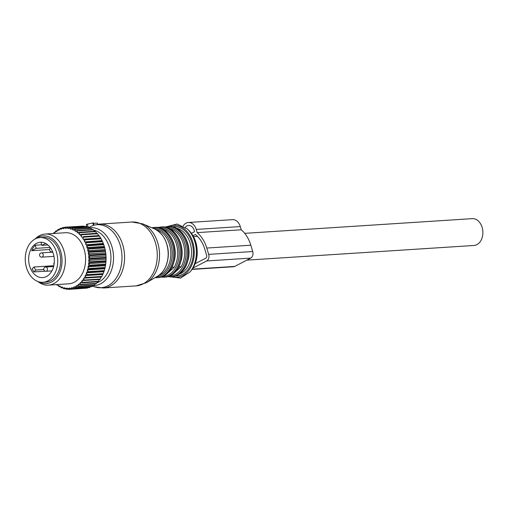 <?xml version="1.0" encoding="UTF-8"?>
<svg xmlns="http://www.w3.org/2000/svg" width="508" height="508" viewBox="0 0 508 508"><rect width="100%" height="100%" fill="white"/><g stroke="black" fill="none" stroke-linecap="round" stroke-linejoin="round"><path stroke-width="0.76" d="M40.043 237.573L42.983 237.382A22.403 16.224 86.3 0 1 57.029 246.355A22.403 16.224 86.3 0 1 59.398 269.297A22.403 16.224 86.3 0 1 45.866 282.092L42.932 282.283A22.403 16.224 86.3 0 1 28.886 273.31A22.403 16.224 86.3 0 1 26.518 250.361A22.403 16.224 86.3 0 1 40.043 237.573A22.403 16.224 86.3 0 1 54.096 246.545A22.403 16.224 86.3 0 1 56.464 269.488A22.403 16.224 86.3 0 1 42.932 282.283M51.454 249.345A17.71 12.821 86.3 0 1 53.327 267.487A17.71 12.821 86.3 0 1 42.628 277.597A17.71 12.821 86.3 0 1 31.528 270.504A17.71 12.821 86.3 0 1 29.655 252.368A17.71 12.821 86.3 0 1 40.348 242.259A17.71 12.821 86.3 0 1 51.454 249.345M49.638 249.517L31.693 250.679A17.71 12.821 86.3 0 1 35.274 245.224L41.745 244.805M32.995 270.408A17.71 12.821 86.3 0 1 32.188 268.853L33.928 266.992L35.693 270.065L33.953 271.92A17.71 12.821 86.3 0 1 32.995 270.408M47.892 244.977L41.91 245.364L40.983 242.252A17.71 12.821 86.3 0 1 41.085 242.24M33.953 271.92L45.301 271.189M50.19 247.428L36.208 248.329L35.274 245.224M31.693 250.679L36.208 248.329M53.797 265.709L33.928 266.992M41.91 245.364L45.625 243.434M43.809 269.538L35.693 270.065M92.119 229.572L91.097 228.39L75.241 229.413A31.147 22.555 -93.7 0 0 74.752 229.152L90.608 228.13A31.147 22.555 -93.7 0 1 91.097 228.39M94.742 231.654L93.396 229.857A31.147 22.555 -93.7 0 0 92.926 229.521L77.07 230.543L75.197 231.248L75.241 229.413M95.567 231.648A31.147 22.555 -93.7 0 0 95.123 231.248L79.267 232.27A31.147 22.555 -93.7 0 1 79.712 232.677L95.567 231.648L96.768 233.489M97.593 233.756A31.147 22.555 -93.7 0 0 97.187 233.293L81.331 234.315A31.147 22.555 -93.7 0 1 81.737 234.779L97.593 233.756L98.641 235.61L99.079 235.629L83.223 236.652A31.147 22.555 -93.7 0 1 83.591 237.173L99.454 236.15A31.147 22.555 -93.7 0 0 99.079 235.629M101.079 277.044L83.68 278.168L83.731 278.917A30.296 21.939 86.3 0 1 82.607 280.524L99.898 279.527A31.147 22.555 -93.7 0 0 100.254 279.019L101.079 277.044L101.511 277.006A31.147 22.555 -93.7 0 0 101.816 276.447L102.902 274.244A31.147 22.555 -93.7 0 0 103.162 273.641L104.051 271.278A31.147 22.555 -93.7 0 0 104.261 270.631L104.959 268.135A31.147 22.555 -93.7 0 0 105.112 267.462L105.601 264.865A31.147 22.555 -93.7 0 0 105.702 264.166L105.975 261.499A31.147 22.555 -93.7 0 0 106.02 260.788L106.077 258.083A31.147 22.555 -93.7 0 0 106.064 257.365L105.905 254.654A31.147 22.555 -93.7 0 0 105.835 253.943L105.461 251.263A31.147 22.555 -93.7 0 0 105.334 250.558L104.75 247.936A31.147 22.555 -93.7 0 0 104.565 247.256L103.778 244.729A31.147 22.555 -93.7 0 0 103.543 244.075L102.559 241.668A31.147 22.555 -93.7 0 0 102.273 241.052L101.111 238.798A31.147 22.555 -93.7 0 0 100.781 238.22L99.454 236.15M99.46 279.356L98.489 281.33L82.633 282.353A31.147 22.555 -93.7 0 1 82.239 282.804L98.095 281.781A31.147 22.555 -93.7 0 0 98.489 281.33M97.669 281.394L96.539 283.35L80.683 284.372A31.147 22.555 -93.7 0 1 80.251 284.753L96.107 283.731A31.147 22.555 -93.7 0 0 96.539 283.35M95.282 283.781L94.431 285.045L78.575 286.074A31.147 22.555 -93.7 0 1 78.111 286.385L93.967 285.363A31.147 22.555 -93.7 0 0 94.431 285.045M92.958 285.426L92.189 286.41L76.333 287.433A31.147 22.555 -93.7 0 1 75.851 287.674L91.707 286.652A31.147 22.555 -93.7 0 0 92.189 286.41M90.462 286.728L89.84 287.42L73.984 288.442A31.147 22.555 -93.7 0 1 73.482 288.608L89.338 287.585A31.147 22.555 -93.7 0 0 89.84 287.42M87.814 287.68L87.414 288.055L71.558 289.084A31.147 22.555 -93.7 0 1 71.044 289.166L86.9 288.144A31.147 22.555 -93.7 0 0 87.414 288.055M81.432 226.231L65.437 227.171A31.147 22.555 -93.7 0 0 65.088 227.197A31.147 22.555 -93.7 0 0 64.916 227.216L63.837 228.175A30.296 21.939 86.3 0 1 64.567 228.086A30.296 21.939 86.3 0 1 65.481 228.022L65.437 227.171M83.782 226.149A31.147 22.555 -93.7 0 0 83.255 226.117L67.399 227.139A31.147 22.555 -93.7 0 1 67.92 227.171L83.782 226.149L84.264 226.511M86.265 226.524A31.147 22.555 -93.7 0 0 85.744 226.416L69.888 227.438A31.147 22.555 -93.7 0 1 70.409 227.546L86.265 226.524L87.001 227.165M88.716 227.273A31.147 22.555 -93.7 0 0 88.208 227.089L72.346 228.111A31.147 22.555 -93.7 0 1 72.86 228.302L88.716 227.273L89.624 228.194M85.014 288.265L69.088 289.35A31.147 22.555 -93.7 0 1 68.567 289.357L67.38 288.531A30.296 21.939 86.3 0 0 69.031 288.506L69.088 289.35M101.111 238.798L85.255 239.82A31.147 22.555 -93.7 0 0 84.925 239.249L100.781 238.22M102.559 241.668L86.703 242.691A31.147 22.555 -93.7 0 0 86.417 242.075L102.273 241.052M103.778 244.729L87.922 245.751A31.147 22.555 -93.7 0 0 87.687 245.097L103.543 244.075M104.75 247.936L88.887 248.958A31.147 22.555 -93.7 0 0 88.709 248.279L104.565 247.256M105.461 251.263L89.605 252.286A31.147 22.555 -93.7 0 0 89.478 251.581L105.334 250.558M105.905 254.654L90.049 255.683A31.147 22.555 -93.7 0 0 89.973 254.965L105.835 253.943M106.077 258.083L90.221 259.105A31.147 22.555 -93.7 0 0 90.208 258.388L106.064 257.365M105.975 261.499L90.119 262.522A31.147 22.555 -93.7 0 0 90.164 261.81L106.02 260.788M105.601 264.865L89.745 265.887A31.147 22.555 -93.7 0 0 89.846 265.189L105.702 264.166M104.959 268.135L89.097 269.164A31.147 22.555 -93.7 0 0 89.256 268.484L105.112 267.462M104.261 270.631L88.405 271.653A31.147 22.555 -93.7 0 1 88.195 272.301L104.051 271.278M103.162 273.641L87.306 274.663A31.147 22.555 -93.7 0 1 87.039 275.266L102.902 274.244M101.816 276.447L85.96 277.47A31.147 22.555 -93.7 0 1 85.655 278.028L101.511 277.006M100.254 279.019L84.398 280.048A31.147 22.555 -93.7 0 1 84.042 280.549M93.396 229.857L77.54 230.88A31.147 22.555 -93.7 0 0 77.07 230.543M68.243 289.128L66.599 289.236A31.147 22.555 -93.7 0 1 66.078 289.166L64.96 288.258A30.296 21.939 86.3 0 0 66.612 288.487L66.599 289.236M65.456 288.665L64.122 288.747A31.147 22.555 -93.7 0 1 63.608 288.601L62.567 287.623A30.296 21.939 86.3 0 0 64.198 288.099L64.122 288.747M62.567 287.623L62.274 286.976L61.817 287.35A30.296 21.939 86.3 0 1 60.223 286.633L61.189 287.668A31.147 22.555 -93.7 0 0 61.684 287.89L62.776 287.82M60.223 286.633L59.988 285.947L59.5 286.245A30.296 21.939 86.3 0 1 57.969 285.293L58.839 286.379A31.147 22.555 -93.7 0 0 59.322 286.677L60.223 286.614M56.509 284.613L56.604 284.74A31.147 22.555 -93.7 0 0 57.061 285.115L57.906 285.058M54.832 232.607L53.981 232.664A31.147 22.555 -93.7 0 0 53.569 233.077L53.334 233.509M56.045 230.867A31.147 22.555 -93.7 0 0 55.601 231.216L54.858 232.397A30.296 21.939 86.3 0 1 56.274 231.286L56.045 230.867L56.96 230.81A30.296 21.939 86.3 0 1 58.445 229.946L58.249 229.406A31.147 22.555 -93.7 0 0 57.779 229.686L56.794 231.534L56.274 231.286M59.373 229.33L58.249 229.406M60.566 228.295A31.147 22.555 -93.7 0 0 60.077 228.498L59.157 229.591A30.296 21.939 86.3 0 1 60.725 228.949L60.566 228.295L61.944 228.206M62.973 227.546A31.147 22.555 -93.7 0 0 62.465 227.673L61.462 228.702A30.296 21.939 86.3 0 1 63.075 228.302L62.973 227.546L64.668 227.438M75.698 230.988A30.296 21.939 86.3 0 1 77.191 232.054L77.343 232.778L77.864 232.594A30.296 21.939 86.3 0 1 79.273 233.871L79.712 232.677M77.864 232.594L79.267 232.27M79.273 233.871L79.369 234.613L81.331 234.315M79.902 234.512A30.296 21.939 86.3 0 1 81.21 235.991L81.737 234.779M98.641 235.61L83.223 236.652M81.788 236.715A30.296 21.939 86.3 0 1 82.969 238.379L83.591 237.173M100.343 237.998L83.49 239.185A30.296 21.939 86.3 0 1 84.538 241.008L85.255 239.82M83.49 239.185L84.925 239.249M101.854 240.614L84.995 241.884A30.296 21.939 86.3 0 1 85.896 243.846L86.703 242.691M84.995 241.884L86.417 242.075M103.149 243.434L86.277 244.78A30.296 21.939 86.3 0 1 87.02 246.856L87.922 245.751M86.277 244.78L87.687 245.097M104.223 246.418L86.824 247.542L87.332 247.847A30.296 21.939 86.3 0 1 87.909 250.012L88.887 248.958M87.332 247.847L88.709 248.279M105.054 249.536L87.655 250.66L88.138 251.035A30.296 21.939 86.3 0 1 88.538 253.263L89.605 252.286M88.138 251.035L89.478 251.581M105.632 252.743L88.233 253.867L88.684 254.311A30.296 21.939 86.3 0 1 88.906 256.578L90.049 255.683M88.684 254.311L89.973 254.965M105.956 256L88.557 257.124L88.97 257.632A30.296 21.939 86.3 0 1 89.014 259.912L90.221 259.105M88.97 257.632L90.208 258.388M106.02 259.277L88.621 260.401L88.989 260.966A30.296 21.939 86.3 0 1 88.849 263.227L90.119 262.522M88.989 260.966L90.164 261.81M105.816 262.528L88.417 263.652L88.748 264.268A30.296 21.939 86.3 0 1 88.424 266.484L89.745 265.887M88.748 264.268L89.846 265.189M105.359 265.709L87.96 266.833L88.233 267.494A30.296 21.939 86.3 0 1 87.738 269.634L89.097 269.164M88.233 267.494L89.256 268.484M104.642 268.789L87.243 269.913L88.405 271.653M87.465 270.605A30.296 21.939 86.3 0 1 86.798 272.656L88.195 272.301M103.683 271.729L86.284 272.853L87.306 274.663M86.455 273.577A30.296 21.939 86.3 0 1 85.623 275.495L87.039 275.266M102.489 274.491L85.09 275.615L85.96 277.47M85.204 276.352A30.296 21.939 86.3 0 1 84.22 278.13L85.655 278.028M83.731 278.917L84.398 280.048M82.607 280.524L82.067 280.479L82.055 281.222A30.296 21.939 86.3 0 1 80.804 282.645L82.239 282.804M82.055 281.222L82.633 282.353M80.804 282.645L80.27 282.518L80.201 283.254A30.296 21.939 86.3 0 1 78.842 284.474L80.251 284.753M80.201 283.254L80.683 284.372M78.842 284.474L78.308 284.264L78.181 284.982A30.296 21.939 86.3 0 1 76.727 285.979L78.111 286.385M78.181 284.982L78.575 286.074M76.727 285.979L76.219 285.699L76.333 287.433M76.035 286.391A30.296 21.939 86.3 0 1 74.498 287.153L75.851 287.674M74.498 287.153L74.009 286.798L73.984 288.442M73.774 287.452A30.296 21.939 86.3 0 1 72.18 287.973L73.482 288.608M72.18 287.973L71.723 287.547L71.431 288.163A30.296 21.939 86.3 0 1 69.799 288.436L71.044 289.166M71.431 288.163L71.558 289.084M65.481 228.022L65.881 228.549L67.399 227.139M66.243 228.016A30.296 21.939 86.3 0 1 67.901 228.111L67.92 227.171M67.901 228.111L68.263 228.689L68.669 228.219A30.296 21.939 86.3 0 1 70.314 228.568L70.409 227.546M68.669 228.219L69.888 227.438M70.314 228.568L70.625 229.197L71.069 228.791A30.296 21.939 86.3 0 1 72.682 229.381L72.86 228.302M71.069 228.791L72.346 228.111M72.682 229.381L72.949 230.048L73.419 229.718A30.296 21.939 86.3 0 1 74.987 230.549M73.419 229.718L74.752 229.152M77.191 232.054L77.54 230.88M61.817 287.35L61.684 287.89M59.5 286.245L59.322 286.677M57.969 285.293L57.785 284.582L57.277 284.804A30.296 21.939 86.3 0 1 56.979 284.582M53.683 233.483A30.296 21.939 86.3 0 1 54.229 232.956L53.981 232.664M63.075 228.302L63.519 228.765L63.837 228.175M60.725 228.949L61.195 229.337L61.462 228.702M58.445 229.946L58.947 230.264L59.157 229.591M54.229 232.956L54.762 233.121L54.858 232.397M64.96 288.258L64.624 287.655L64.198 288.099M67.38 288.531L66.999 287.979L66.612 288.487M69.799 288.436L69.374 287.941L69.031 288.506M83.68 278.168L84.22 278.13M85.09 275.615L85.623 275.495M86.284 272.853L86.798 272.656M87.243 269.913L87.738 269.634M87.96 266.833L88.424 266.484M88.417 263.652L88.849 263.227M88.621 260.401L89.014 259.912M88.557 257.124L88.906 256.578M88.233 253.867L88.538 253.263M87.655 250.66L87.909 250.012M86.824 247.542L87.02 246.856M85.757 244.558L85.896 243.846M84.455 241.738L84.538 241.008M82.95 239.122L82.969 238.379M81.242 236.734L81.21 235.991M37.916 281.534A25.603 18.542 -93.7 0 0 48.425 285.134L68.688 283.826A25.603 18.542 -93.7 0 0 69.12 283.788A25.603 18.542 -93.7 0 0 85.515 256.781A25.603 18.542 -93.7 0 0 65.386 232.727L45.123 234.036A25.603 18.542 -93.7 0 0 44.691 234.074A25.603 18.542 -93.7 0 0 35.166 238.963M48.425 285.134A25.603 18.542 -93.7 0 0 48.857 285.096A25.603 18.542 -93.7 0 0 65.253 258.089A25.603 18.542 -93.7 0 0 45.123 234.036M36.182 238.487A23.876 17.291 86.3 0 1 42.774 235.922A23.876 17.291 86.3 0 1 61.932 258.045A23.876 17.291 86.3 0 1 46.666 283.515A23.876 17.291 86.3 0 1 38.983 281.87M87.058 227.165L86.277 224.644L87.3 224.155L93.415 222.891L94.075 225.082M97.695 224.288L97.333 223.082L93.548 223.329M97.333 223.082L97.917 224.257M99.314 224.123L131.991 222.015A32.004 23.178 86.3 0 1 157.15 258.547A32.004 23.178 86.3 0 1 136.112 285.883L103.435 287.998A32.004 23.178 86.3 0 0 124.473 260.661A32.004 23.178 86.3 0 0 99.314 224.123L93.51 225.266L88.316 227.559M162.751 229.121L162.839 229.114A23.47 16.993 86.3 0 1 177.641 255.6A23.47 16.993 86.3 0 1 174.269 267.183L165.621 274.942M172.021 267.322L174.269 267.183M169.647 228.676L169.742 228.67A23.47 16.993 86.3 0 1 184.544 255.156A23.47 16.993 86.3 0 1 181.166 266.732L172.517 274.498M178.924 266.878L181.166 266.732M244.71 233.337L472.269 218.643A13.443 9.735 86.3 0 1 482.6 229.375A13.443 9.735 86.3 0 1 476.917 244.64A13.443 9.735 86.3 0 1 474.002 245.466L246.818 260.14M183.159 225.965A10.668 7.728 86.3 0 1 188.411 222.491A10.668 7.728 86.3 0 1 196.234 229.425L197.193 232.62A30.969 22.428 86.3 0 1 206.775 248.05L208.667 254.368A5.118 3.708 86.3 0 1 206.686 260.947L192.957 268.084M185.293 227.317A7.677 5.563 86.3 0 1 188.601 225.469A7.677 5.563 86.3 0 1 194.234 230.467L194.596 231.661L191.408 233.318M195.148 263.709L205.842 258.147A2.134 1.543 86.3 0 0 206.673 255.41L204.775 249.091A27.984 20.263 86.3 0 0 195.326 234.512L192.996 235.725M208.667 254.368L252.717 251.524A5.118 3.708 86.3 0 1 250.73 258.102L234.747 266.414A5.118 3.708 86.3 0 1 233.636 266.732L192.056 269.411M252.717 251.524L250.819 245.212A30.969 22.428 86.3 0 0 241.236 229.781L240.278 226.581A10.668 7.728 86.3 0 0 232.454 219.646L188.411 222.491M197.193 232.62L241.236 229.781M50.59 247.98A2.134 2.134 0 0 0 51.892 251.892A2.134 1.543 -93.7 0 0 52.572 251.625M47.117 270.535A2.134 1.543 -93.7 0 0 47.269 268.211A2.134 1.543 -93.7 0 0 45.771 267.011A2.134 2.134 0 0 0 44.082 270.25A2.134 2.134 0 0 0 46.044 271.272A2.134 1.543 -93.7 0 0 47.117 270.535M42.875 256.413A2.134 1.543 -93.7 0 0 43.028 254.083A2.134 1.543 -93.7 0 0 41.529 252.882A2.134 2.134 0 0 0 39.846 256.121A2.134 2.134 0 0 0 41.802 257.143A2.134 1.543 -93.7 0 0 42.875 256.413M88.176 227.089L87.3 224.155M93.51 225.266L92.799 222.904M89.281 227.844A28.994 20.999 86.3 0 1 113.424 260.801A28.994 20.999 86.3 0 1 92.831 285.591M92.272 225.736A31.566 22.86 86.3 0 1 121.876 260.744A31.566 22.86 86.3 0 1 94.628 286.849L103.435 287.998M154.591 228.911C163.963 233.921 168.504 243.11 168.199 256.483C167.316 265.646 163.792 272.199 157.639 276.142A25.171 18.231 -93.7 0 0 168.078 256.546A25.171 18.231 -93.7 0 0 154.591 228.911L142.608 223.844A31.375 22.72 86.3 0 1 159.417 258.286A31.375 22.72 86.3 0 1 146.412 282.708L136.112 285.883M93.593 230.118A26.937 19.507 86.3 0 1 110.846 260.572A26.937 19.507 86.3 0 1 96.831 282.848M167.075 244.907A23.47 16.993 86.3 0 1 168.25 256.21A23.47 16.993 86.3 0 1 167.964 258.674M155.943 229.559A23.47 16.993 86.3 0 1 170.745 256.045A23.47 16.993 86.3 0 1 158.902 275.323M153.238 228.34A24.32 17.615 86.3 0 1 172.187 256.115A24.32 17.615 86.3 0 1 156.375 276.879M151.797 227.73L153.841 227.444A25.171 18.231 86.3 0 1 173.634 256.184A25.171 18.231 86.3 0 1 157.086 277.692L155.023 277.666M153.841 227.444L154.927 227.374A25.171 18.231 86.3 0 1 174.72 256.115A25.171 18.231 86.3 0 1 158.172 277.622L157.086 277.692M173.323 242.475A23.47 16.993 86.3 0 1 175.146 255.765A23.47 16.993 86.3 0 1 174.473 260.28M159.785 227.921A24.32 17.615 86.3 0 1 179.089 255.67A24.32 17.615 86.3 0 1 162.922 276.454M157.855 227.495L160.744 227A25.171 18.231 86.3 0 1 180.537 255.74A25.171 18.231 86.3 0 1 163.989 277.241L161.061 277.12M160.744 227L161.83 226.93A25.171 18.231 86.3 0 1 181.616 255.67A25.171 18.231 86.3 0 1 165.068 277.171L163.989 277.241M180.219 242.03A23.47 16.993 86.3 0 1 182.048 255.314A23.47 16.993 86.3 0 1 181.369 259.836M166.688 227.47A24.32 17.615 86.3 0 1 185.992 255.226A24.32 17.615 86.3 0 1 169.824 276.009M164.757 227.051L167.646 226.555A25.171 18.231 86.3 0 1 187.439 255.295A25.171 18.231 86.3 0 1 170.891 276.796L167.958 276.676M167.646 226.555L168.726 226.485A25.171 18.231 86.3 0 1 188.519 255.226A25.171 18.231 86.3 0 1 171.971 276.727L170.891 276.796M187.122 241.586A23.47 16.993 86.3 0 1 188.951 254.87A23.47 16.993 86.3 0 1 188.271 259.385M176.46 228.181A23.47 16.993 86.3 0 1 191.446 254.711A23.47 16.993 86.3 0 1 179.419 274.053M172.441 226.746A24.746 17.92 86.3 0 1 193.25 254.838A24.746 17.92 86.3 0 1 175.622 275.996M168.98 226.473A26.029 18.847 86.3 0 1 194.17 255.022A26.029 18.847 86.3 0 1 172.225 276.708M188.595 230.175C194.799 236.398 197.656 244.558 197.167 254.654C196.647 260.966 194.659 266.249 191.199 270.51A25.413 18.402 -93.7 0 0 197.104 254.718A25.413 18.402 -93.7 0 0 188.595 230.175L187.211 228.892A27.134 19.653 86.3 0 1 196.298 255.099A27.134 19.653 86.3 0 1 189.992 271.964L180.632 278.073L170.04 276.828M192.24 269.157L234.747 266.414M206.686 260.947L250.73 258.102M206.775 248.05L250.819 245.212M196.234 229.425L240.278 226.581M52.661 251.847L51.892 251.892M54.254 262.661A2.134 2.134 0 0 0 54 264.655M53.607 266.503L45.771 267.011M51.899 270.891L46.044 271.272M52.781 252.159L41.529 252.882M53.95 256.356L41.802 257.143M87.039 227.165L86.277 224.644M142.608 223.844L131.991 222.015M92.418 286.118L94.628 286.849M157.639 276.142L146.412 282.708M154.927 227.374C166.256 226.181 176.555 241.103 175.07 256.026C173.476 268.84 167.843 276.034 158.172 277.622M161.83 226.93C173.158 225.736 183.451 240.652 181.972 255.581C180.372 268.395 174.739 275.59 165.068 277.171M168.726 226.485C180.061 225.285 190.354 240.208 188.874 255.137C187.274 267.951 181.642 275.146 171.971 276.727M187.211 228.892L177.14 224.034L166.802 226.638M191.199 270.51L189.992 271.964M193.51 236.645L197.472 236.385M195.243 263.468L195.669 263.442"/></g></svg>
